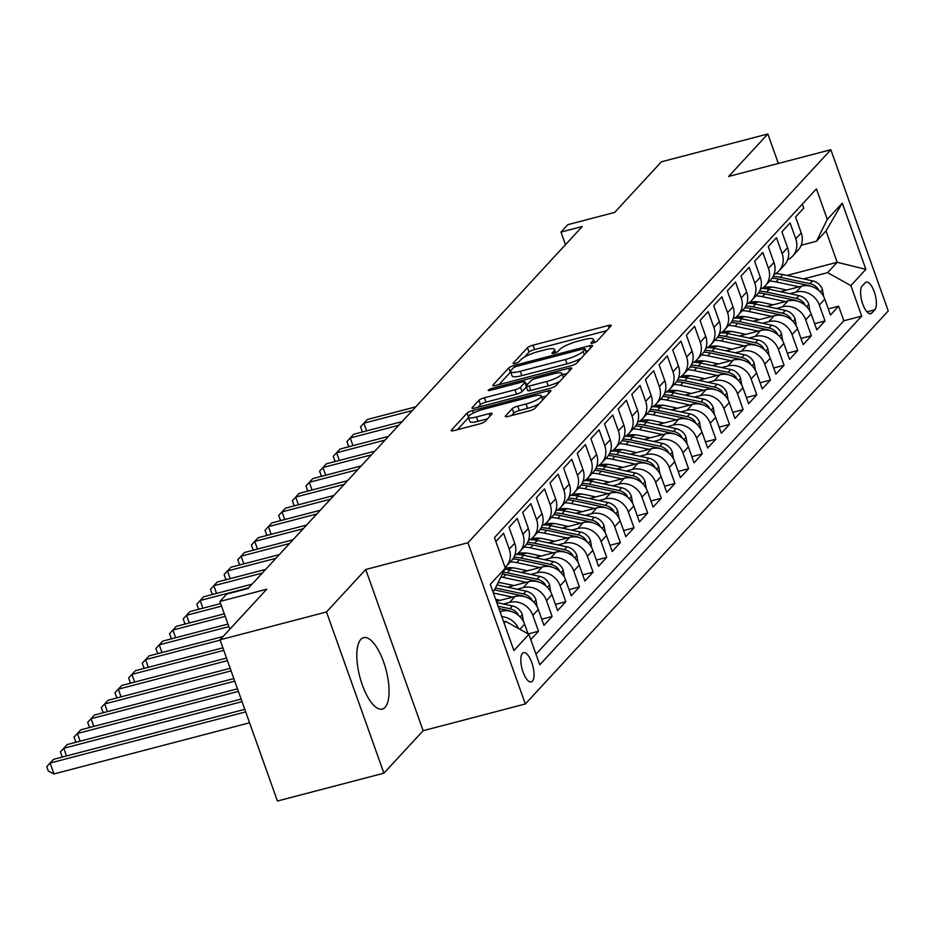 <?xml version="1.0" encoding="UTF-8"?>
<svg xmlns="http://www.w3.org/2000/svg" width="935" height="935" viewBox="0 0 935 935"><rect width="100%" height="100%" fill="white"/><g stroke="black" fill="none" stroke-linecap="round" stroke-linejoin="round"><path stroke-width="1.4" d="M592.977 343.063A3.249 0.69 -19.6 0 0 596.846 341.287L611.069 325.871A4.652 0.993 -19.6 0 0 611.268 325.403A4.652 0.993 -19.6 0 0 608.229 325.52L532.985 345.19A4.652 0.993 -19.6 0 0 527.457 347.738L513.233 363.142A3.249 0.69 -19.6 0 0 513.093 363.47A3.249 0.69 -19.6 0 0 515.22 363.399A3.249 0.69 -19.6 0 0 519.089 361.623L520.924 359.624A14.867 3.167 -19.6 0 1 538.583 351.478L544.86 349.842A14.867 3.167 -19.6 0 1 554.584 349.491A14.867 3.167 -19.6 0 1 553.952 350.987L552.106 352.974A3.249 0.69 -19.6 0 0 551.977 353.301A3.249 0.69 -19.6 0 0 554.104 353.231A3.249 0.69 -19.6 0 0 557.961 351.455L559.808 349.456A14.867 3.167 -19.6 0 1 577.468 341.31L583.732 339.674A14.867 3.167 -19.6 0 1 593.456 339.323A14.867 3.167 -19.6 0 1 592.825 340.819L590.99 342.818A3.249 0.69 -19.6 0 0 590.85 343.133A3.249 0.69 -19.6 0 0 592.977 343.063M385.045 707.351A36.921 13.569 75.3 0 0 384.904 665.837A36.921 13.569 75.3 0 0 363.598 637.647A36.921 13.569 75.3 0 0 360.84 639.388A36.921 13.569 75.3 0 0 360.968 680.902A36.921 13.569 75.3 0 0 382.286 709.092A36.921 13.569 75.3 0 0 385.045 707.351M532.377 681.253A15.147 5.563 75.3 0 0 532.331 664.224A15.147 5.563 75.3 0 0 523.588 652.665A15.147 5.563 75.3 0 0 522.455 653.366A15.147 5.563 75.3 0 0 522.513 670.407A15.147 5.563 75.3 0 0 531.244 681.966A15.147 5.563 75.3 0 0 532.377 681.253M505.461 416.028A4.652 0.993 -19.6 0 0 505.274 416.496A4.652 0.993 -19.6 0 0 508.313 416.391L529.42 410.862A4.652 0.993 -19.6 0 0 534.937 408.326L550.738 391.216A4.652 0.993 -19.6 0 0 550.937 390.748A4.652 0.993 -19.6 0 0 547.898 390.853L472.654 410.535A4.652 0.993 -19.6 0 0 467.126 413.071L451.325 430.193A4.652 0.993 -19.6 0 0 451.137 430.661A4.652 0.993 -19.6 0 0 454.176 430.544L479.667 423.882A4.652 0.993 -19.6 0 0 485.195 421.334L491.95 414.006A4.652 0.993 -19.6 0 0 492.149 413.55A4.652 0.993 -19.6 0 0 489.11 413.656L476.464 416.963A12.424 2.653 -19.6 0 1 468.341 417.255A12.424 2.653 -19.6 0 1 483.629 409.203L533.172 396.241A12.424 2.653 -19.6 0 1 541.295 395.961A12.424 2.653 -19.6 0 1 526.008 404.002L517.745 406.164A4.652 0.993 -19.6 0 0 512.228 408.712L505.461 416.028L505.718 416.729M778.352 163.45L767.857 133.974L661.384 161.813L614.646 212.42L567.802 224.68L560.977 232.067L582.271 226.492L248.02 588.512L226.726 594.076L219.9 601.462L229.8 629.243M326.502 611.969L383.911 773.187L423.134 730.702L365.725 569.497L326.502 611.969L220.029 639.821L266.755 589.214L219.9 601.462M365.725 569.497L467.944 542.756L830.841 149.717L888.25 310.934L525.341 703.973L467.944 542.756M767.857 133.974L728.634 176.458L830.841 149.717M571.063 365.76A4.652 0.993 -19.6 0 0 576.591 363.224L592.393 346.102A4.652 0.993 -19.6 0 0 592.591 345.634A4.652 0.993 -19.6 0 0 589.553 345.751L514.297 365.421A4.652 0.993 -19.6 0 0 508.78 367.969L492.979 385.08A4.652 0.993 -19.6 0 0 492.78 385.547A4.652 0.993 -19.6 0 0 495.819 385.442L571.063 365.76M571.566 368.659L555.764 385.769A4.652 0.993 -19.6 0 1 550.247 388.317L474.992 407.999A4.652 0.993 -19.6 0 1 471.953 408.104A4.652 0.993 -19.6 0 1 472.152 407.637L478.919 400.309A4.652 0.993 -19.6 0 1 484.435 397.772L514.951 389.79A4.652 0.993 -19.6 0 0 520.468 387.242L524.956 382.392A4.652 0.993 -19.6 0 0 525.154 381.924A4.652 0.993 -19.6 0 0 522.116 382.029L490.349 390.339A3.249 0.69 -19.6 0 1 488.222 390.409A3.249 0.69 -19.6 0 1 492.219 388.305L568.725 368.296A4.652 0.993 -19.6 0 1 571.764 368.191A4.652 0.993 -19.6 0 1 571.566 368.659M383.911 773.187L277.426 801.026L220.029 639.821M530.788 639.61L538.502 631.254L528.228 633.942M503.404 603.998L509.598 602.374A18.934 17.146 42.7 0 1 532.845 615.347L538.303 609.445L543.96 625.34L552.141 616.481L541.774 619.192M517.055 589.225L523.238 587.601A18.934 17.146 42.7 0 1 546.484 600.574L551.942 594.66L557.599 610.567L565.792 601.708L555.413 604.419M530.694 574.441L536.889 572.828A18.934 17.146 42.7 0 1 560.123 585.801L565.582 579.887L571.25 595.794L579.431 586.923L569.053 589.634M544.334 559.668L550.528 558.055A18.934 17.146 42.7 0 1 573.774 571.028L579.221 565.114L584.889 581.021L593.07 572.15L582.704 574.861M557.985 544.895L564.167 543.27A18.934 17.146 42.7 0 1 587.414 556.243L592.872 550.341L598.529 566.236L606.721 557.377L596.343 560.088M571.624 530.122L577.818 528.497A18.934 17.146 42.7 0 1 601.053 541.47L606.511 535.556L612.18 551.463L620.361 542.604L609.982 545.315M585.263 515.337L591.458 513.724A18.934 17.146 42.7 0 1 614.692 526.697L620.15 520.783L625.819 536.69L634 527.819L623.633 530.531M598.914 500.564L605.097 498.951A18.934 17.146 42.7 0 1 628.343 511.924L633.801 506.01L639.458 521.917L647.651 513.046L637.273 515.758M612.554 485.791L618.748 484.166A18.934 17.146 42.7 0 1 641.983 497.139L647.441 491.237L653.109 507.132L661.29 498.273L650.912 500.985M626.193 471.018L632.387 469.393A18.934 17.146 42.7 0 1 655.622 482.367L661.08 476.453L666.749 492.359L674.93 483.5L664.551 486.212M639.844 456.233L646.027 454.62A18.934 17.146 42.7 0 1 669.273 467.593L674.731 461.68L680.388 477.586L688.581 468.716L678.202 471.427M653.483 441.46L659.666 439.847A18.934 17.146 42.7 0 1 682.912 452.82L688.37 446.907L694.039 462.813L702.22 453.942L691.842 456.654M667.122 426.687L673.317 425.063A18.934 17.146 42.7 0 1 696.552 438.036L702.01 432.134L707.678 448.029L715.859 439.169L705.481 441.881M680.774 411.914L686.956 410.29A18.934 17.146 42.7 0 1 710.203 423.263L715.661 417.349L721.317 433.256L729.51 424.397L719.132 427.108M694.413 397.13L700.596 395.517A18.934 17.146 42.7 0 1 723.842 408.49L729.3 402.576L734.957 418.483L743.15 409.612L732.771 412.323M708.052 382.357L714.246 380.744A18.934 17.146 42.7 0 1 737.481 393.717L742.939 387.803L748.608 403.71L756.789 394.839L746.41 397.55M721.703 367.584L727.886 365.959A18.934 17.146 42.7 0 1 751.132 378.932L756.59 373.03L762.247 388.925L770.44 380.066L760.062 382.777M735.342 352.811L741.525 351.186A18.934 17.146 42.7 0 1 764.772 364.159L770.23 358.245L775.886 374.152L784.079 365.281L773.701 368.004M748.982 338.026L755.176 336.413A18.934 17.146 42.7 0 1 778.411 349.386L783.869 343.472L789.537 359.379L797.719 350.508L787.34 353.22M762.621 323.253L768.815 321.64A18.934 17.146 42.7 0 1 792.062 334.613L797.52 328.699L803.177 344.606L811.358 335.735L800.991 338.447M776.272 308.48L782.455 306.855A18.934 17.146 42.7 0 1 805.701 319.828L811.159 313.926L816.816 329.821L825.009 320.962L819.34 305.055A18.934 17.146 -137.3 0 0 796.106 292.082L789.911 293.707M814.63 323.674L825.009 320.962M802.323 204.157L803.738 208.154L795.556 217.013L801.213 232.92A18.934 17.146 -137.3 0 1 798.093 250.218L792.635 256.132A18.934 17.146 -137.3 0 0 795.767 238.834L790.098 222.927L781.917 231.786L787.574 247.693A18.934 17.146 -137.3 0 1 784.453 264.991L778.995 270.905A18.934 17.146 42.7 0 1 774.016 274.516M778.995 270.905A18.934 17.146 42.7 0 0 782.116 253.607L776.459 237.7L768.266 246.571L773.935 262.466A18.934 17.146 -137.3 0 1 770.802 279.775L765.356 285.678A18.934 17.146 42.7 0 1 760.365 289.289M765.356 285.678A18.934 17.146 42.7 0 0 768.476 268.38L762.808 252.473L754.627 261.344L760.295 277.251A18.934 17.146 -137.3 0 1 757.163 294.548L751.705 300.462A18.934 17.146 42.7 0 1 746.726 304.074M751.705 300.462A18.934 17.146 42.7 0 0 754.837 283.153L749.169 267.258L740.987 276.117L746.644 292.024A18.934 17.146 -137.3 0 1 743.524 309.321L738.066 315.235A18.934 17.146 42.7 0 1 733.087 318.847M738.066 315.235A18.934 17.146 42.7 0 0 741.186 297.938L735.529 282.031L727.337 290.89L733.005 306.797A18.934 17.146 -137.3 0 1 729.884 324.094L724.426 330.008A18.934 17.146 42.7 0 1 719.436 333.62M724.426 330.008A18.934 17.146 42.7 0 0 727.547 312.711L721.878 296.804L713.697 305.675L719.366 321.57A18.934 17.146 -137.3 0 1 716.233 338.879L710.775 344.781A18.934 17.146 42.7 0 1 705.796 348.393M710.775 344.781A18.934 17.146 42.7 0 0 713.908 327.484L708.239 311.577L700.058 320.448L705.715 336.355A18.934 17.146 -137.3 0 1 702.594 353.652L697.136 359.566A18.934 17.146 42.7 0 1 692.157 363.177M697.136 359.566A18.934 17.146 42.7 0 0 700.257 342.257L694.6 326.362L686.407 335.221L692.075 351.128A18.934 17.146 -137.3 0 1 688.955 368.425L683.497 374.339A18.934 17.146 42.7 0 1 678.506 377.95M683.497 374.339A18.934 17.146 42.7 0 0 686.617 357.041L680.949 341.135L672.768 349.994L678.436 365.901A18.934 17.146 -137.3 0 1 675.304 383.198L669.846 389.112A18.934 17.146 42.7 0 1 664.867 392.723M669.846 389.112A18.934 17.146 42.7 0 0 672.978 371.814L667.31 355.908L659.128 364.779L664.785 380.674A18.934 17.146 -137.3 0 1 661.664 397.983L656.206 403.885A18.934 17.146 42.7 0 1 651.228 407.496M656.206 403.885A18.934 17.146 42.7 0 0 659.327 386.587L653.67 370.681L645.477 379.552L651.146 395.458A18.934 17.146 -137.3 0 1 648.025 412.756L642.567 418.67A18.934 17.146 42.7 0 1 637.577 422.281M642.567 418.67A18.934 17.146 42.7 0 0 645.688 401.36L640.031 385.465L631.838 394.325L637.506 410.231A18.934 17.146 -137.3 0 1 634.374 427.529L628.916 433.443A18.934 17.146 42.7 0 1 623.937 437.054M628.916 433.443A18.934 17.146 42.7 0 0 632.048 416.145L626.38 400.238L618.199 409.098L623.855 425.004A18.934 17.146 -137.3 0 1 620.735 442.302L615.277 448.216A18.934 17.146 42.7 0 1 610.298 451.827M615.277 448.216A18.934 17.146 42.7 0 0 618.397 430.918L612.741 415.011L604.548 423.882L610.216 439.777A18.934 17.146 -137.3 0 1 607.096 457.086L601.637 462.989A18.934 17.146 42.7 0 1 596.647 466.6M601.637 462.989A18.934 17.146 42.7 0 0 604.758 445.691L599.101 429.784L590.908 438.655L596.577 454.562A18.934 17.146 -137.3 0 1 593.444 471.859L587.986 477.773A18.934 17.146 42.7 0 1 583.008 481.385M587.986 477.773A18.934 17.146 42.7 0 0 591.119 460.464L585.45 444.569L577.269 453.428L582.926 469.335A18.934 17.146 -137.3 0 1 579.805 486.632L574.347 492.546A18.934 17.146 42.7 0 1 569.368 496.158M574.347 492.546A18.934 17.146 42.7 0 0 577.468 475.249L571.811 459.342L563.63 468.213L569.286 484.108A18.934 17.146 -137.3 0 1 566.166 501.405L560.708 507.319A18.934 17.146 42.7 0 1 555.717 510.931M560.708 507.319A18.934 17.146 42.7 0 0 563.828 490.022L558.172 474.115L549.979 482.986L555.647 498.881A18.934 17.146 -137.3 0 1 552.515 516.19L547.057 522.092A18.934 17.146 42.7 0 1 542.078 525.704M547.057 522.092A18.934 17.146 42.7 0 0 550.189 504.795L544.521 488.888L536.339 497.759L541.996 513.666A18.934 17.146 -137.3 0 1 538.876 530.963L533.417 536.877A18.934 17.146 42.7 0 1 528.439 540.488M533.417 536.877A18.934 17.146 42.7 0 0 536.538 519.568L530.881 503.673L522.7 512.532L528.357 528.439A18.934 17.146 -137.3 0 1 525.236 545.736L519.778 551.65A18.934 17.146 42.7 0 1 514.788 555.261M519.778 551.65A18.934 17.146 42.7 0 0 522.899 534.352L517.242 518.446L509.049 527.317L514.717 543.212A18.934 17.146 -137.3 0 1 511.585 560.509L506.139 566.423A18.934 17.146 42.7 0 1 505.087 567.452M506.139 566.423A18.934 17.146 42.7 0 0 509.259 549.125L503.591 533.219L495.877 541.575M528.088 633.86L524.652 624.218A18.934 17.146 -137.3 0 0 501.417 611.245L500.015 611.607M538.303 609.445A18.934 17.146 -137.3 0 0 515.056 596.472L496.368 601.357M551.942 594.66A18.934 17.146 -137.3 0 0 528.696 581.687L507.611 587.203M565.582 579.887A18.934 17.146 -137.3 0 0 542.347 566.914L521.262 572.43M499.407 582.622L497.934 583.019M579.221 565.114A18.934 17.146 -137.3 0 0 555.986 552.141L534.902 557.657M513.058 567.849L506.805 569.485M592.872 550.341A18.934 17.146 -137.3 0 0 569.625 537.368L548.541 542.873M526.697 553.076L520.444 554.712M606.511 535.556A18.934 17.146 -137.3 0 0 583.265 522.583L562.192 528.1M540.337 538.303L534.084 539.939M620.15 520.783A18.934 17.146 -137.3 0 0 596.916 507.81L575.831 513.327M553.987 523.518L547.735 525.154M633.801 506.01A18.934 17.146 -137.3 0 0 610.555 493.037L589.471 498.554M567.627 508.745L561.374 510.381M647.441 491.237A18.934 17.146 -137.3 0 0 624.194 478.264L603.122 483.769M581.266 493.972L575.013 495.608M661.08 476.453A18.934 17.146 -137.3 0 0 637.845 463.479L616.761 468.996M594.917 479.199L588.664 480.835M674.731 461.68A18.934 17.146 -137.3 0 0 651.485 448.707L630.4 454.223M608.556 464.414L602.304 466.051M688.37 446.907A18.934 17.146 -137.3 0 0 665.124 433.933L644.051 439.45M622.196 449.642L615.943 451.278M702.01 432.134A18.934 17.146 -137.3 0 0 678.775 419.16L657.691 424.665M635.847 434.868L629.594 436.505M715.661 417.349A18.934 17.146 -137.3 0 0 692.414 404.376L671.33 409.892M649.486 420.095L643.233 421.732M729.3 402.576A18.934 17.146 -137.3 0 0 706.054 389.603L684.981 395.119M663.125 405.311L656.873 406.947M742.939 387.803A18.934 17.146 -137.3 0 0 719.705 374.83L698.62 380.346M676.765 390.538L670.512 392.174M756.59 373.03A18.934 17.146 -137.3 0 0 733.344 360.057L712.26 365.562M690.416 375.765L684.163 377.401M770.23 358.245A18.934 17.146 -137.3 0 0 746.983 345.272L725.911 350.789M704.055 360.992L697.802 362.628M783.869 343.472A18.934 17.146 -137.3 0 0 760.634 330.499L739.55 336.016M717.694 346.207L711.442 347.843M797.52 328.699A18.934 17.146 -137.3 0 0 774.274 315.726L753.189 321.243M731.345 331.434L725.092 333.07M811.159 313.926A18.934 17.146 -137.3 0 0 787.913 300.953L766.829 306.458M744.985 316.661L738.732 318.297M865.179 282.779L862.187 286.028A14.68 5.4 75.3 0 0 862.234 302.531A14.68 5.4 75.3 0 0 870.707 313.739A14.68 5.4 75.3 0 0 871.806 313.05L874.798 309.801A14.68 5.4 75.3 0 0 874.751 293.298A14.68 5.4 75.3 0 0 866.278 282.089A14.68 5.4 75.3 0 0 865.179 282.779M504.094 623.037L505.66 621.343L528.894 634.316L539.764 664.808L861.731 316.1L850.873 285.607L827.627 272.634L803.551 278.922M528.894 634.316L513.888 650.573L490.314 584.34L505.321 568.083L494.451 537.59L816.43 188.882L827.288 219.374L842.295 203.117L865.88 269.35L850.873 285.607M758.624 301.888L752.371 303.524M535.977 654.208L843.849 320.775L838.648 306.177L830.467 315.048L824.799 299.142A18.934 17.146 -137.3 0 0 801.564 286.168L780.48 291.685M787.656 259.743A18.934 17.146 -137.3 0 0 792.635 256.132M805.701 319.828L811.358 335.735M792.062 334.613L797.719 350.508M778.411 349.386L784.079 365.281M764.772 364.159L770.44 380.066M751.132 378.932L756.789 394.839M737.481 393.717L743.15 409.612M723.842 408.49L729.51 424.397M710.203 423.263L715.859 439.169M696.552 438.036L702.22 453.942M682.912 452.82L688.581 468.716M669.273 467.593L674.93 483.5M655.622 482.367L661.29 498.273M641.983 497.139L647.651 513.046M628.343 511.924L634 527.819M614.692 526.697L620.361 542.604M601.053 541.47L606.721 557.377M587.414 556.243L593.07 572.15M573.774 571.028L579.431 586.923M560.123 585.801L565.792 601.708M546.484 600.574L552.141 616.481M532.845 615.347L538.502 631.254M505.66 621.343L503.673 621.857M772.275 287.103L766.022 288.74M827.627 272.634L837.187 262.291L826.014 230.91L816.465 241.253L827.288 219.374M787.048 275.404L837.187 262.291L865.88 269.35M801.19 245.25L816.465 241.253M423.134 730.702L525.341 703.973M560.977 232.067L565.476 244.69M527.55 570.782L516.108 568.34A30.06 27.209 -137.3 0 0 505.309 568.059L494.486 589.973L492.92 591.668M828.27 308.901L838.648 306.177M843.849 320.775L861.731 316.1M501.815 616.656A18.934 17.146 42.7 0 1 518.551 628.542M826.014 230.91L842.295 203.117M606.616 330.698L534.528 349.55A4.652 0.993 -19.6 0 0 529.011 352.098L524.395 357.1M510.72 371.99A4.652 0.993 -19.6 0 0 510.335 372.329L498.986 384.612M587.928 350.929L586.093 351.408M585.065 349.234A3.249 0.69 -19.6 0 0 585.205 348.907A3.249 0.69 -19.6 0 0 583.078 348.977L517.02 366.251A3.249 0.69 -19.6 0 0 513.163 368.039L511.211 370.143A14.867 3.167 -19.6 0 0 510.592 371.627A14.867 3.167 -19.6 0 0 520.304 371.277L565.453 359.472A14.867 3.167 -19.6 0 0 583.124 351.338L585.065 349.234L586.303 352.705M510.592 371.627L512.135 375.987A14.867 3.167 -19.6 0 0 521.859 375.636L520.304 371.277M581.208 358.21A14.867 3.167 -19.6 0 1 567.007 363.832L521.859 375.636M478.159 407.169L480.473 404.668L478.919 400.309M526.382 386.88L522.022 391.601A4.652 0.993 -19.6 0 1 516.506 394.149L485.99 402.132A4.652 0.993 -19.6 0 0 480.473 404.668M525.984 384.238L528.228 383.654M562.367 374.725L567.101 373.486M546.624 381.503A12.424 2.653 -19.6 0 0 561.912 373.462A12.424 2.653 -19.6 0 0 553.789 373.743L536.328 378.313A4.652 0.993 -19.6 0 0 530.811 380.861L526.323 385.711A4.652 0.993 -19.6 0 0 526.125 386.178A4.652 0.993 -19.6 0 0 529.163 386.073L546.624 381.503L548.167 385.863A12.424 2.653 -19.6 0 0 559.983 381.2M527.878 390.07A4.652 0.993 -19.6 0 0 527.679 390.538A4.652 0.993 -19.6 0 0 530.718 390.433L529.163 386.073M548.167 385.863L530.718 390.433M539.039 403.885A12.424 2.653 -19.6 0 1 527.562 408.361L519.299 410.523A4.652 0.993 -19.6 0 0 513.783 413.06L511.48 415.561M468.341 417.255L469.896 421.603A12.424 2.653 -19.6 0 0 478.019 421.323L476.464 416.963M487.497 418.845L478.019 421.323M468.482 417.653L457.344 429.714M546.285 396.043L541.751 397.223M823.606 296.442L822.391 289.324A12.541 11.36 -137.3 0 0 812.573 280.851L782.829 274.504A36.208 32.783 -137.3 0 0 775.547 273.71M799.098 286.823L776.015 281.891A36.208 32.783 -137.3 0 0 769.575 281.108M786.767 290.037L775.325 287.594A30.06 27.209 -137.3 0 0 763.287 287.548M818.838 290.516L818.113 288.997A12.541 11.36 -137.3 0 0 809.99 283.656L780.246 277.309A36.208 32.783 -137.3 0 0 773.116 276.515M772.018 278.291A36.208 32.783 42.7 0 1 778.598 279.074L808.343 285.432A12.541 11.36 42.7 0 1 810.984 286.297M415.771 406.83L367.303 419.511L363.89 423.204L412.358 410.523M363.259 431.771L362.09 431.164L360.536 426.804L367.303 419.511M360.536 426.804L363.89 423.204L366.625 430.895M809.967 311.226L808.74 304.097A12.541 11.36 -137.3 0 0 798.934 295.624L769.189 289.277A36.208 32.783 -137.3 0 0 761.908 288.483M785.447 301.596L762.364 296.664A36.208 32.783 -137.3 0 0 755.936 295.881M773.128 304.822L761.686 302.379A30.06 27.209 -137.3 0 0 749.636 302.332M805.199 305.289L804.462 303.781A12.541 11.36 -137.3 0 0 796.339 298.44L766.595 292.082A36.208 32.783 -137.3 0 0 759.477 291.288M758.367 293.076A36.208 32.783 42.7 0 1 764.959 293.859L794.703 300.205A12.541 11.36 42.7 0 1 797.345 301.082M402.12 421.603L353.652 434.284L350.251 437.977L398.707 425.308M349.62 446.544L348.451 445.937L346.897 441.589L353.652 434.284M346.897 441.589L350.251 437.977L352.986 445.668M796.316 325.999L795.101 318.882A12.541 11.36 -137.3 0 0 785.295 310.408L755.55 304.05A36.208 32.783 -137.3 0 0 748.269 303.256M771.807 316.369L748.725 311.437A36.208 32.783 -137.3 0 0 742.285 310.654M759.477 319.595L748.035 317.152A30.06 27.209 -137.3 0 0 735.997 317.105M791.548 320.062L790.823 318.555A12.541 11.36 -137.3 0 0 782.7 313.213L752.956 306.855A36.208 32.783 -137.3 0 0 745.838 306.061M744.728 307.849A36.208 32.783 42.7 0 1 751.319 308.632L781.064 314.99A12.541 11.36 42.7 0 1 783.705 315.855M388.481 436.388L340.013 449.057L336.6 452.75L385.068 440.081M335.981 461.317L334.8 460.721L333.257 456.362L340.013 449.057M333.257 456.362L336.6 452.75L339.347 460.441M782.677 340.772L781.461 333.655A12.541 11.36 -137.3 0 0 771.644 325.181L741.899 318.823A36.208 32.783 -137.3 0 0 734.618 318.029M758.168 331.142L735.085 326.21A36.208 32.783 -137.3 0 0 728.646 325.438M745.838 334.368L734.396 331.925A30.06 27.209 -137.3 0 0 722.358 331.878M777.908 334.835L777.184 333.327A12.541 11.36 -137.3 0 0 769.061 327.986L739.316 321.64A36.208 32.783 -137.3 0 0 732.187 320.845M731.088 322.622A36.208 32.783 42.7 0 1 737.668 323.405L767.413 329.763A12.541 11.36 42.7 0 1 770.066 330.628M374.841 451.161L326.373 463.83L322.961 467.535L371.429 454.854M322.33 476.102L321.161 475.494L319.606 471.135L326.373 463.83M319.606 471.135L322.961 467.535L325.696 475.214M769.038 355.545L767.81 348.428A12.541 11.36 -137.3 0 0 758.004 339.954L728.26 333.608A36.208 32.783 -137.3 0 0 720.978 332.813M744.517 345.927L721.434 340.994A36.208 32.783 -137.3 0 0 715.006 340.211M732.198 349.141L720.756 346.698A30.06 27.209 -137.3 0 0 708.707 346.663M764.269 349.62L763.533 348.112A12.541 11.36 -137.3 0 0 755.41 342.759L725.665 336.413A36.208 32.783 -137.3 0 0 718.547 335.618M717.437 337.395A36.208 32.783 42.7 0 1 724.029 338.19L753.774 344.536A12.541 11.36 42.7 0 1 756.415 345.401M361.19 465.934L312.734 478.615L309.321 482.308L357.778 469.627M308.69 490.875L307.522 490.267L305.967 485.908L312.734 478.615M305.967 485.908L309.321 482.308L312.056 489.998M755.387 370.33L754.171 363.201A12.541 11.36 -137.3 0 0 744.365 354.727L714.62 348.381A36.208 32.783 -137.3 0 0 707.339 347.586M730.878 360.7L707.795 355.767A36.208 32.783 -137.3 0 0 701.355 354.984M718.547 363.925L707.105 361.483A30.06 27.209 -137.3 0 0 695.067 361.436M750.618 364.393L749.893 362.885A12.541 11.36 -137.3 0 0 741.771 357.544L712.026 351.186A36.208 32.783 -137.3 0 0 704.908 350.391M703.798 352.179A36.208 32.783 42.7 0 1 710.39 352.962L740.134 359.309A12.541 11.36 42.7 0 1 742.776 360.185M347.551 480.707L299.083 493.388L295.67 497.081L344.138 484.412M295.051 505.648L293.87 505.04L292.328 500.692L299.083 493.388M292.328 500.692L295.67 497.081L298.417 504.771M741.747 385.103L740.532 377.985A12.541 11.36 -137.3 0 0 730.714 369.512L700.969 363.154A36.208 32.783 -137.3 0 0 693.688 362.359M717.238 375.473L694.156 370.541A36.208 32.783 -137.3 0 0 687.716 369.757M704.908 378.698L693.466 376.256A30.06 27.209 -137.3 0 0 681.428 376.209M736.979 379.166L736.254 377.658A12.541 11.36 -137.3 0 0 728.131 372.317L698.387 365.959A36.208 32.783 -137.3 0 0 691.257 365.164M690.159 366.952A36.208 32.783 42.7 0 1 696.75 367.735L726.495 374.093A12.541 11.36 42.7 0 1 729.136 374.958M333.912 495.492L285.444 508.161L282.031 511.854L330.499 499.185M281.412 520.421L280.231 519.825L278.677 515.466L285.444 508.161M278.677 515.466L282.031 511.854L284.766 519.544M728.108 399.876L726.892 392.758A12.541 11.36 -137.3 0 0 717.075 384.285L687.33 377.927A36.208 32.783 -137.3 0 0 680.049 377.132M703.587 390.246L680.505 385.313A36.208 32.783 -137.3 0 0 674.077 384.542M691.269 393.471L679.827 391.029A30.06 27.209 -137.3 0 0 667.777 390.982M723.339 393.939L722.603 392.431A12.541 11.36 -137.3 0 0 714.48 387.09L684.736 380.744A36.208 32.783 -137.3 0 0 677.618 379.949M676.508 381.725A36.208 32.783 42.7 0 1 683.099 382.508L712.844 388.867A12.541 11.36 42.7 0 1 715.485 389.731M320.261 510.265L271.805 522.934L268.392 526.639L316.86 513.958M267.761 535.206L266.592 534.598L265.037 530.239L271.805 522.934M265.037 530.239L268.392 526.639L271.127 534.317M714.457 414.649L713.241 407.531A12.541 11.36 -137.3 0 0 703.436 399.058L673.691 392.712A36.208 32.783 -137.3 0 0 666.41 391.917M689.948 405.03L666.865 400.098A36.208 32.783 -137.3 0 0 660.426 399.315M677.618 408.244L666.188 405.802A30.06 27.209 -137.3 0 0 654.138 405.767M709.688 408.724L708.964 407.216A12.541 11.36 -137.3 0 0 700.841 401.863L671.096 395.517A36.208 32.783 -137.3 0 0 663.979 394.722M662.868 396.498A36.208 32.783 42.7 0 1 669.46 397.293L699.205 403.639A12.541 11.36 42.7 0 1 701.846 404.504M306.622 525.038L258.154 537.718L254.741 541.412L303.209 528.731M254.121 549.979L252.953 549.371L251.398 545.011L258.154 537.718M251.398 545.011L254.741 541.412L257.487 549.102M700.818 429.434L699.602 422.304A12.541 11.36 -137.3 0 0 689.785 413.831L660.04 407.485A36.208 32.783 -137.3 0 0 652.759 406.69M676.309 419.803L653.226 414.871A36.208 32.783 -137.3 0 0 646.786 414.088M663.979 423.029L652.537 420.586A30.06 27.209 -137.3 0 0 640.498 420.54M696.049 423.497L695.324 421.989A12.541 11.36 -137.3 0 0 687.202 416.648L657.457 410.29A36.208 32.783 -137.3 0 0 650.328 409.495M649.229 411.283A36.208 32.783 42.7 0 1 655.821 412.066L685.565 418.412A12.541 11.36 42.7 0 1 688.207 419.289M292.982 539.811L244.514 552.491L241.101 556.185L289.57 543.515M240.482 564.752L239.302 564.144L237.747 559.796L244.514 552.491M237.747 559.796L241.101 556.185L243.836 563.875M687.178 444.207L685.963 437.089A12.541 11.36 -137.3 0 0 676.145 428.616L646.401 422.258A36.208 32.783 -137.3 0 0 639.119 421.463M662.658 434.576L639.575 429.644A36.208 32.783 -137.3 0 0 633.147 428.861M650.339 437.802L638.897 435.359A30.06 27.209 -137.3 0 0 626.847 435.313M682.41 438.27L681.673 436.762A12.541 11.36 -137.3 0 0 673.551 431.421L643.806 425.063A36.208 32.783 -137.3 0 0 636.688 424.268M635.578 426.056A36.208 32.783 42.7 0 1 642.17 426.839L671.914 433.197A12.541 11.36 42.7 0 1 674.556 434.062M279.331 554.595L230.875 567.264L227.462 570.958L275.93 558.288M226.831 579.536L225.662 578.929L224.108 574.569L230.875 567.264M224.108 574.569L227.462 570.958L230.197 578.648M673.527 458.98L672.312 451.862A12.541 11.36 -137.3 0 0 662.506 443.389L632.761 437.031A36.208 32.783 -137.3 0 0 625.48 436.236M649.019 449.349L625.936 444.417A36.208 32.783 -137.3 0 0 619.496 443.646M636.688 452.575L625.258 450.132A30.06 27.209 -137.3 0 0 613.208 450.086M668.759 453.043L668.034 451.535A12.541 11.36 -137.3 0 0 659.911 446.194L630.167 439.847A36.208 32.783 -137.3 0 0 623.049 439.053M621.939 440.829A36.208 32.783 42.7 0 1 628.53 441.612L658.275 447.97A12.541 11.36 42.7 0 1 660.916 448.835M265.692 569.368L217.224 582.038L213.811 585.742L262.279 573.062M213.192 594.309L212.023 593.702L210.469 589.342L217.224 582.038M210.469 589.342L213.811 585.742L216.558 593.421M659.888 473.753L658.672 466.635A12.541 11.36 -137.3 0 0 648.855 458.162L619.11 451.815A36.208 32.783 -137.3 0 0 611.829 451.021M635.379 464.134L612.296 459.202A36.208 32.783 -137.3 0 0 605.857 458.419M623.049 467.348L611.607 464.905A30.06 27.209 -137.3 0 0 599.569 464.87M655.119 467.827L654.395 466.32A12.541 11.36 -137.3 0 0 646.272 460.967L616.527 454.62A36.208 32.783 -137.3 0 0 609.398 453.826M608.299 455.602A36.208 32.783 42.7 0 1 614.891 456.397L644.636 462.743A12.541 11.36 42.7 0 1 647.277 463.608M252.053 584.141L203.585 596.822L200.172 600.515L248.64 587.834M199.552 609.082L198.372 608.475L196.829 604.115L203.585 596.822M196.829 604.115L200.172 600.515L202.907 608.206M646.249 488.537L645.033 481.408A12.541 11.36 -137.3 0 0 635.216 472.935L605.471 466.588A36.208 32.783 -137.3 0 0 598.19 465.794M621.728 478.907L598.657 473.975A36.208 32.783 -137.3 0 0 592.217 473.192M609.41 482.133L597.968 479.69A30.06 27.209 -137.3 0 0 585.918 479.643M641.48 482.6L640.744 481.093A12.541 11.36 -137.3 0 0 632.621 475.751L602.876 469.393A36.208 32.783 -137.3 0 0 595.759 468.599M594.648 470.387A36.208 32.783 42.7 0 1 601.24 471.17L630.985 477.516A12.541 11.36 42.7 0 1 633.626 478.393M220.648 603.566L189.945 611.595L186.532 615.288L221.56 606.125M185.901 623.855L184.733 623.259L183.178 618.9L189.945 611.595M183.178 618.9L186.532 615.288L189.267 622.979M632.598 503.31L631.382 496.193A12.541 11.36 -137.3 0 0 621.576 487.719L591.832 481.361A36.208 32.783 -137.3 0 0 584.55 480.567M608.089 493.68L585.006 488.748A36.208 32.783 -137.3 0 0 578.578 487.965M595.759 496.906L584.328 494.463A30.06 27.209 -137.3 0 0 572.278 494.416M627.829 497.373L627.104 495.866A12.541 11.36 -137.3 0 0 618.982 490.524L589.237 484.166A36.208 32.783 -137.3 0 0 582.119 483.372M581.009 485.16A36.208 32.783 42.7 0 1 587.601 485.943L617.345 492.301A12.541 11.36 42.7 0 1 619.987 493.166M224.306 613.816L176.294 626.368L172.881 630.061L225.218 616.375M172.262 638.64L171.093 638.032L169.539 633.673L176.294 626.368M169.539 633.673L172.881 630.061L175.628 637.752M618.958 518.083L617.743 510.966A12.541 11.36 -137.3 0 0 607.937 502.492L578.192 496.134A36.208 32.783 -137.3 0 0 570.899 495.34M594.45 508.453L571.367 503.521A36.208 32.783 -137.3 0 0 564.927 502.75M582.119 511.679L570.677 509.236A30.06 27.209 -137.3 0 0 558.639 509.189M614.19 512.146L613.465 510.639A12.541 11.36 -137.3 0 0 605.342 505.297L575.598 498.951A36.208 32.783 -137.3 0 0 568.468 498.156M567.37 499.933A36.208 32.783 42.7 0 1 573.961 500.716L603.706 507.074A12.541 11.36 42.7 0 1 606.347 507.939M227.953 624.066L162.655 641.141L159.242 644.846L228.865 626.637M158.623 653.413L157.442 652.805L155.9 648.446L162.655 641.141M155.9 648.446L159.242 644.846L161.977 652.537M605.319 532.856L604.103 525.739A12.541 11.36 -137.3 0 0 594.286 517.265L564.541 510.919A36.208 32.783 -137.3 0 0 557.26 510.124M580.81 523.238L557.727 518.306A36.208 32.783 -137.3 0 0 551.288 517.523M568.48 526.452L557.038 524.009A30.06 27.209 -137.3 0 0 544.988 523.974M600.551 526.931L599.814 525.423A12.541 11.36 -137.3 0 0 591.691 520.07L561.947 513.724A36.208 32.783 -137.3 0 0 554.829 512.929M553.719 514.706A36.208 32.783 42.7 0 1 560.31 515.501L590.055 521.847A12.541 11.36 42.7 0 1 592.697 522.723M223.033 636.56L149.016 655.926L145.603 659.619L220.134 640.124M144.972 668.186L143.803 667.578L142.249 663.219L149.016 655.926M142.249 663.219L145.603 659.619L148.338 667.31M591.668 547.641L590.452 540.512A12.541 11.36 -137.3 0 0 580.647 532.038L550.902 525.692A36.208 32.783 -137.3 0 0 543.621 524.897M567.159 538.011L544.077 533.079A36.208 32.783 -137.3 0 0 537.648 532.295M554.829 541.236L543.399 538.794A30.06 27.209 -137.3 0 0 531.349 538.747M586.911 541.704L586.175 540.196A12.541 11.36 -137.3 0 0 578.052 534.855L548.307 528.497A36.208 32.783 -137.3 0 0 541.19 527.702M540.079 529.49A36.208 32.783 42.7 0 1 546.671 530.274L576.416 536.62A12.541 11.36 42.7 0 1 579.057 537.496M222.869 647.815L135.365 670.699L131.964 674.392L223.781 650.374M131.332 682.959L130.164 682.363L128.609 678.004L135.365 670.699M128.609 678.004L131.964 674.392L134.698 682.082M578.029 562.414L576.813 555.297A12.541 11.36 -137.3 0 0 567.007 546.823L537.263 540.465A36.208 32.783 -137.3 0 0 529.97 539.67M553.52 552.784L530.437 547.852A36.208 32.783 -137.3 0 0 523.997 547.068M541.19 556.009L529.748 553.567A30.06 27.209 -137.3 0 0 517.709 553.52M573.26 556.477L572.536 554.969A12.541 11.36 -137.3 0 0 564.413 549.628L534.668 543.27A36.208 32.783 -137.3 0 0 527.539 542.475M526.44 544.264A36.208 32.783 42.7 0 1 533.032 545.047L562.776 551.405A12.541 11.36 42.7 0 1 565.418 552.269M226.527 658.065L121.725 685.472L118.313 689.165L227.439 660.636M117.693 697.744L116.513 697.136L114.97 692.777L121.725 685.472M114.97 692.777L118.313 689.165L121.059 696.856M564.389 577.187L563.174 570.069A12.541 11.36 -137.3 0 0 553.356 561.596L523.612 555.238A36.208 32.783 -137.3 0 0 516.33 554.443M539.881 567.557L516.798 562.636A36.208 32.783 -137.3 0 0 510.358 561.853M559.621 571.25L558.885 569.742A12.541 11.36 -137.3 0 0 550.762 564.401L521.017 558.055A36.208 32.783 -137.3 0 0 513.899 557.26M512.789 559.036A36.208 32.783 42.7 0 1 519.381 559.82L549.125 566.178A12.541 11.36 42.7 0 1 551.767 567.042M230.174 668.315L108.086 700.245L104.673 703.95L231.085 670.886M104.042 712.517L102.873 711.909L101.319 707.55L108.086 700.245M101.319 707.55L104.673 703.95L107.408 711.64M550.738 591.96L549.523 584.842A12.541 11.36 -137.3 0 0 539.717 576.369L509.972 570.023A36.208 32.783 -137.3 0 0 504.725 569.298M526.23 582.341L503.147 577.409A36.208 32.783 -137.3 0 0 500.903 577M513.899 585.555L502.469 583.113A30.06 27.209 -137.3 0 0 498.18 582.517M545.982 586.035L545.245 584.527A12.541 11.36 -137.3 0 0 537.122 579.174L507.378 572.828A36.208 32.783 -137.3 0 0 503.287 572.197M502.375 574.043A36.208 32.783 42.7 0 1 505.742 574.604L535.486 580.951A12.541 11.36 42.7 0 1 538.128 581.827M233.832 678.576L94.435 715.03L91.034 718.723L234.743 681.136M90.403 727.29L89.234 726.682L87.68 722.323L94.435 715.03M87.68 722.323L91.034 718.723L93.769 726.413M537.099 606.745L535.884 599.615A12.541 11.36 -137.3 0 0 526.078 591.154L496.976 584.936M512.59 597.114L493.399 593.012M500.26 600.34L495.655 599.358M532.331 600.808L531.606 599.3A12.541 11.36 -137.3 0 0 523.483 593.959L495.48 587.975M494.522 589.892L521.847 595.724A12.541 11.36 42.7 0 1 524.488 596.6M237.478 688.826L80.796 729.803L77.383 733.496L238.39 691.386M76.764 742.063L75.583 741.467L74.04 737.107L80.796 729.803M74.04 737.107L77.383 733.496L80.129 741.186M523.46 621.518L522.244 614.4A12.541 11.36 -137.3 0 0 512.427 605.927L496.801 602.584M518.691 615.581L517.967 614.073A12.541 11.36 -137.3 0 0 509.844 608.732L498.098 606.219M498.916 608.521L508.196 610.508A12.541 11.36 42.7 0 1 510.837 611.373M241.125 699.076L67.156 744.576L63.744 748.269L242.036 701.647M63.112 756.847L61.944 756.24L60.389 751.88L67.156 744.576M60.389 751.88L63.744 748.269L66.478 755.959M244.783 709.338L53.505 759.36L50.104 763.053L53.973 773.946L249.575 722.79M53.973 773.946L48.304 771.013L46.75 766.653L50.104 763.053L245.695 711.897M46.75 766.653L53.505 759.36M500.318 612.437L501.417 611.245M509.598 602.374L515.056 596.472M523.238 587.601L528.696 581.687M536.889 572.828L542.347 566.914M550.528 558.055L555.986 552.141M564.167 543.27L569.625 537.368M577.818 528.497L583.265 522.583M591.458 513.724L596.916 507.81M605.097 498.951L610.555 493.037M618.748 484.166L624.194 478.264M632.387 469.393L637.845 463.479M646.027 454.62L651.485 448.707M659.666 439.847L665.124 433.933M673.317 425.063L678.775 419.16M686.956 410.29L692.414 404.376M700.596 395.517L706.054 389.603M714.246 380.744L719.705 374.83M727.886 365.959L733.344 360.057M741.525 351.186L746.983 345.272M755.176 336.413L760.634 330.499M768.815 321.64L774.274 315.726M782.455 306.855L787.913 300.953M796.106 292.082L801.564 286.168M795.767 238.834L801.213 232.92M509.259 549.125L514.717 543.212M522.899 534.352L528.357 528.439M536.538 519.568L541.996 513.666M550.189 504.795L555.647 498.881M563.828 490.022L569.286 484.108M577.468 475.249L582.926 469.335M591.119 460.464L596.577 454.562M604.758 445.691L610.216 439.777M618.397 430.918L623.855 425.004M632.048 416.145L637.506 410.231M645.688 401.36L651.146 395.458M659.327 386.587L664.785 380.674M672.978 371.814L678.436 365.901M686.617 357.041L692.075 351.128M700.257 342.257L705.715 336.355M713.908 327.484L719.366 321.57M727.547 312.711L733.005 306.797M741.186 297.938L746.644 292.024M754.837 283.153L760.295 277.251M768.476 268.38L773.935 262.466M782.116 253.607L787.574 247.693M819.34 305.055L824.799 299.142M519.942 629.313L524.652 624.218M866.944 311.846L874.798 309.801M869.41 313.669L871.806 313.05M593.573 342.888L592.825 340.819M554.689 353.056L553.952 350.987M529.011 352.098L527.457 347.738M534.528 349.55L532.985 345.19M609.106 327.998L608.229 325.52M493.224 385.781L492.979 385.08M510.335 372.329L508.78 367.969M514.858 367.011L514.297 365.421M590.429 348.229L589.553 345.751M567.007 363.832L565.453 359.472M584.352 354.797L583.124 351.338M472.409 408.338L472.152 407.637M485.99 402.132L484.435 397.772M516.506 394.149L514.951 389.79M522.022 391.601L520.468 387.242M526.195 385.875L524.956 382.392M492.722 389.72L492.219 388.305M569.602 370.774L568.725 368.296M513.783 413.06L512.228 408.712M519.299 410.523L517.745 406.164M527.562 408.361L526.008 404.002M489.998 416.133L489.11 413.656M451.582 430.895L451.325 430.193M468.4 416.659L467.126 413.071M473.519 412.966L472.654 410.535M548.787 393.331L547.898 390.853M820.299 291.895L822.438 289.581M780.246 277.309L782.829 274.504M776.015 281.891L778.598 279.074M809.99 283.656L812.573 280.851M817.202 289.242L818.113 288.997M806.66 306.668L808.787 304.354M766.595 292.082L769.189 289.277M762.364 296.664L764.959 293.859M796.339 298.44L798.934 295.624M803.551 304.015L804.462 303.781M793.009 321.441L795.147 319.127M752.956 306.855L755.55 304.05M748.725 311.437L751.319 308.632M782.7 313.213L785.295 310.408M789.911 318.788L790.823 318.555M779.369 336.226L781.508 333.912M739.316 321.64L741.899 318.823M735.085 326.21L737.668 323.405M769.061 327.986L771.644 325.181M776.272 333.573L777.184 333.327M765.73 350.999L767.857 348.685M725.665 336.413L728.26 333.608M721.434 340.994L724.029 338.19M755.41 342.759L758.004 339.954M762.621 348.346L763.533 348.112M752.079 365.772L754.218 363.458M712.026 351.186L714.62 348.381M707.795 355.767L710.39 352.962M741.771 357.544L744.365 354.727M748.982 363.119L749.893 362.885M738.44 380.545L740.578 378.231M698.387 365.959L700.969 363.154M694.156 370.541L696.75 367.735M728.131 372.317L730.714 369.512M735.342 377.892L736.254 377.658M724.8 395.33L726.927 393.016M684.736 380.744L687.33 377.927M680.505 385.313L683.099 382.508M714.48 387.09L717.075 384.285M721.703 392.677L722.603 392.431M711.149 410.103L713.288 407.789M671.096 395.517L673.691 392.712M666.865 400.098L669.46 397.293M700.841 401.863L703.436 399.058M708.052 407.45L708.964 407.216M697.51 424.876L699.649 422.562M657.457 410.29L660.04 407.485M653.226 414.871L655.821 412.066M687.202 416.648L689.785 413.831M694.413 422.223L695.324 421.989M683.871 439.649L685.998 437.335M643.806 425.063L646.401 422.258M639.575 429.644L642.17 426.839M673.551 431.421L676.145 428.616M680.774 436.996L681.673 436.762M670.22 454.433L672.358 452.119M630.167 439.847L632.761 437.031M625.936 444.417L628.53 441.612M659.911 446.194L662.506 443.389M667.122 451.78L668.034 451.535M656.58 469.206L658.719 466.892M616.527 454.62L619.11 451.815M612.296 459.202L614.891 456.397M646.272 460.967L648.855 458.162M653.483 466.553L654.395 466.32M642.941 483.979L645.08 481.665M602.876 469.393L605.471 466.588M598.657 473.975L601.24 471.17M632.621 475.751L635.216 472.935M639.844 481.326L640.744 481.093M629.29 498.752L631.429 496.438M589.237 484.166L591.832 481.361M585.006 488.748L587.601 485.943M618.982 490.524L621.576 487.719M626.193 496.099L627.104 495.866M615.651 513.537L617.79 511.223M575.598 498.951L578.192 496.134M571.367 503.521L573.961 500.716M605.342 505.297L607.937 502.492M612.554 510.884L613.465 510.639M602.011 528.31L604.15 525.996M561.947 513.724L564.541 510.919M557.727 518.306L560.31 515.501M591.691 520.07L594.286 517.265M598.914 525.657L599.814 525.423M588.36 543.083L590.499 540.769M548.307 528.497L550.902 525.692M544.077 533.079L546.671 530.274M578.052 534.855L580.647 532.038M585.263 540.43L586.175 540.196M574.721 557.856L576.86 555.542M534.668 543.27L537.263 540.465M530.437 547.852L533.032 545.047M564.413 549.628L567.007 546.823M571.624 555.203L572.536 554.969M561.082 572.641L563.221 570.327M521.017 558.055L523.612 555.238M516.798 562.636L519.381 559.82M550.762 564.401L553.356 561.596M557.985 569.988L558.885 569.742M547.431 587.414L549.57 585.1M507.378 572.828L509.972 570.023M503.147 577.409L505.742 574.604M537.122 579.174L539.717 576.369M544.334 584.761L545.245 584.527M533.792 602.187L535.93 599.873M523.483 593.959L526.078 591.154M530.694 599.534L531.606 599.3M520.152 616.96L522.291 614.646M509.844 608.732L512.427 605.927M517.055 614.307L517.967 614.073M594.602 342.526L593.456 339.323M555.717 352.694L554.584 349.491M586.479 352.507L585.205 348.907M526.452 385.571L525.154 381.924M563.361 377.541L561.912 373.462M527.679 390.538L526.125 386.178M542.709 399.911L541.295 395.961"/></g></svg>
